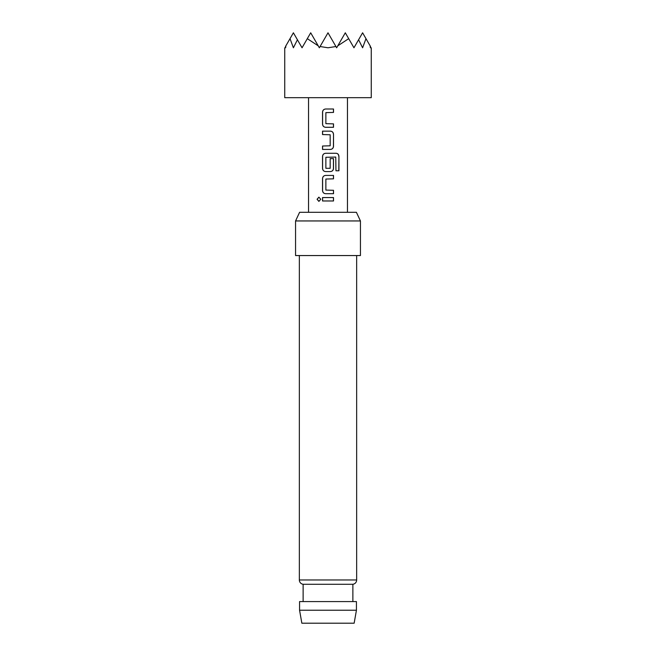 <?xml version="1.0" encoding="UTF-8"?>
<svg xmlns="http://www.w3.org/2000/svg" width="656" height="656" viewBox="0 0 656 656"><rect width="100%" height="100%" fill="white"/><g stroke="black" fill="none" stroke-linecap="round" stroke-linejoin="round"><path stroke-width="0.98" d="M318.931 197.161L317.192 199.268L318.931 201.384M320.792 199.268L318.882 197.161L317.069 199.268L318.882 201.384L320.792 199.268M325.671 109.003C323.777 109.191 322.752 110.249 322.596 112.184L322.596 124.107C322.768 126.05 323.793 127.108 325.671 127.289L333.51 127.289L333.51 123.877L325.868 123.656L325.868 112.635L333.51 112.414L333.51 109.003L325.647 109.003C323.728 109.191 322.695 110.249 322.531 112.184L322.531 124.107C322.703 126.042 323.744 127.108 325.647 127.289M333.445 127.289L333.445 123.877M322.596 146.017L322.596 149.429M322.596 131.143L322.596 134.554M325.671 153.283C323.777 153.471 322.752 154.529 322.596 156.464L322.596 168.387C322.768 170.33 323.793 171.388 325.671 171.569L330.403 171.569C332.313 171.38 333.355 170.322 333.51 168.387L333.51 158.621L330.173 158.621L330.173 168.305L325.868 168.305L325.868 157.292L335.749 157.063L335.954 170.773L338.931 170.773L338.931 156.464C338.799 154.529 337.873 153.463 336.167 153.283L325.647 153.283C323.728 153.471 322.695 154.529 322.531 156.464L322.531 168.387C322.703 170.322 323.744 171.388 325.647 171.569M330.378 171.569C332.264 171.38 333.289 170.322 333.445 168.387L333.445 158.621M325.671 175.423C323.777 175.611 322.752 176.669 322.596 178.604L322.596 190.527C322.768 192.47 323.793 193.528 325.671 193.709L333.51 193.709L333.51 190.297L325.868 190.076L325.868 179.055L333.51 178.834L333.51 175.423L325.647 175.423C323.728 175.611 322.695 176.669 322.531 178.604L322.531 190.527C322.703 192.462 323.744 193.528 325.647 193.709M333.445 193.709L333.445 190.297M322.596 197.563L322.596 200.974M284.745 47.781L284.745 97.678L371.255 97.678L371.255 47.781M370.132 45.846L370.525 46.519C371.493 48.2 371.493 48.2 370.525 46.519L370.378 47.781L370.132 45.846L365.982 38.663L362.604 47.781L358.586 39.762L353.953 47.781L348.689 38.663L337.766 45.846L336.651 47.781L335.921 46.519L328 47.781L320.079 46.519L319.349 47.781L318.234 45.846L307.311 38.663L302.047 47.781L297.414 39.762L293.396 47.781L290.018 38.663L293.396 32.8L297.414 39.762M328 131.143L330.403 131.143C332.305 131.323 333.338 132.389 333.51 134.324L333.51 146.247C333.355 148.182 332.313 149.24 330.403 149.429L322.531 149.429L322.531 146.017L330.173 145.796L330.173 134.775L322.531 134.554L322.531 131.143L328 131.143M328 197.563L333.51 197.563L333.51 200.974L322.531 200.974L322.531 197.563L328 197.563M354.15 623.2L301.85 623.2L299.562 610.228L356.438 610.228L354.15 623.2M299.341 255.553L299.341 579.978A4.321 4.321 0 0 0 303.129 584.275L303.129 601.577M356.659 255.553L356.659 579.978A4.321 4.321 0 0 1 352.871 584.275L303.129 584.275M295.561 220.949L299.595 212.298L356.405 212.298L360.439 220.949L295.561 220.949L295.561 255.553L360.439 255.553L360.439 220.949M352.871 584.275L352.871 601.577M356.438 610.228L356.438 601.577L299.562 601.577L299.562 610.228M320.079 46.519L328 32.8L335.921 46.519M307.311 38.663L310.698 32.8L318.234 45.846M290.018 38.663L285.868 45.846L285.622 47.781L285.475 46.519C284.507 48.2 284.507 48.2 285.475 46.519L285.868 45.846M358.586 39.762L362.604 32.8L365.982 38.663M337.766 45.846L345.302 32.8L348.689 38.663M333.445 200.974L333.445 197.563M333.445 178.834L333.445 175.423M338.808 170.773L338.931 156.464M338.808 156.464C338.676 154.521 337.766 153.463 336.077 153.283M330.378 149.429C332.264 149.24 333.289 148.182 333.445 146.247L333.51 134.324M333.445 134.324C333.281 132.381 332.256 131.323 330.378 131.143M333.445 112.414L333.445 109.003M299.341 579.978L356.659 579.978M347.467 212.298L347.467 97.678M308.533 212.298L308.533 97.678"/></g></svg>
